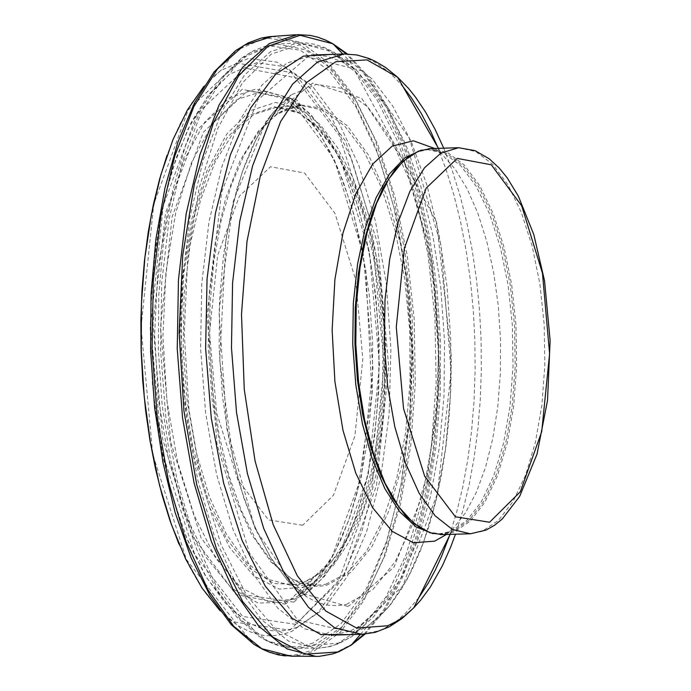 <?xml version="1.0" encoding="UTF-8"?>
<svg xmlns="http://www.w3.org/2000/svg" width="691" height="691" viewBox="0 0 691 691"><rect width="100%" height="100%" fill="white"/><g stroke="black" fill="none" stroke-linecap="round" stroke-linejoin="round"><path stroke-width="0.52" stroke-dasharray="3.46 2.59" d="M305.206 587.022L279.414 589.121L253.77 575.836L229.93 547.928L209.425 507.116L193.584 455.956L183.443 397.731L179.677 336.171L182.528 275.268L191.796 218.952L206.885 170.841L226.786 134.002L250.22 110.724L275.666 102.415L301.518 109.515L320.192 124.665L337.519 147.649L352.885 177.604L365.772 213.476L375.731 253.986L382.417 297.717L385.604 343.142L385.189 388.679L381.173 432.73L373.693 473.776L363.017 510.364L349.491 541.2L333.598 565.195L315.882 581.459L305.206 587.022M302.693 525.264L268.566 519.908L237.851 479.977L216.741 413.235L209.511 333.01L217.63 255.437L239.44 196.089L270.509 166.756L304.601 173.035L334.98 213.433L355.718 279.82L362.81 359.147L354.889 435.952L333.477 495.231L302.693 525.264M430.268 148.617L447.543 152.504L464.274 165.054L479.709 185.672L493.132 213.381L503.955 246.912L511.685 284.735L515.978 325.124L516.643 366.265L513.655 406.282L507.142 443.38L497.39 475.866L484.84 502.262L470.053 521.334L453.685 532.191L442.015 534.592M408.977 156.347L417.269 151.908L429.137 149.377L446.351 153.247L463.022 165.754L478.397 186.294L491.776 213.899L502.556 247.309L510.252 284.986L514.536 325.228L515.201 366.204L512.221 406.075L505.734 443.035L496.017 475.408L483.51 501.692L468.774 520.694L452.475 531.509L440.841 533.901L428.835 532.096L420.292 528.174M349.404 631.384L331.274 635.141L304.075 628.698L277.739 608.14L253.588 574.402L232.858 529.125L216.611 474.544L205.676 413.391L200.632 348.774L201.737 283.966L208.932 222.26L221.828 166.79L239.768 120.338L261.82 85.2L286.86 63.071L313.619 54.986L326.955 56.273L340.214 60.981L344.593 63.304L366.791 81.296L387.383 108.617L405.66 144.272L420.974 186.976L432.808 235.208L440.754 287.266L444.546 341.354L444.045 395.563L439.277 448.01L430.407 496.872L417.71 540.431L401.644 577.132L382.754 605.653L361.687 624.958L349.404 631.384M325.832 584.197L347.167 572.994L366.653 550.943L383.375 519.14L396.565 479.131L405.591 432.834L410.057 382.425L409.754 330.281L404.701 278.853L395.122 230.552L381.467 187.658L364.373 152.21L344.628 125.917L323.155 110.068L300.991 105.464L278.974 112.512L258.408 131.022L240.321 160.139L225.612 198.464L215.031 244.104L209.123 294.815L208.19 348.065L212.275 401.186L221.172 451.517L234.439 496.553L251.386 534.057L271.174 562.198L292.803 579.628L315.2 585.527L325.832 584.197M301.932 583.316L322.991 571.483L342.175 549.025L358.577 517.049L371.447 477.092L380.205 431.037L384.446 381.035L383.98 329.426L378.832 278.594L369.236 230.906L355.623 188.583L338.633 153.627L319.035 127.697L297.743 112.054L275.769 107.485L253.804 114.456L233.29 132.836L215.246 161.789L200.563 199.906L190.008 245.322L184.1 295.783L183.158 348.774L187.226 401.644L196.097 451.741L209.313 496.553L226.225 533.875L245.953 561.869L267.521 579.196L289.857 585.052L301.932 583.316M298.996 584.405L313.766 577.788L331.343 562.016L347.124 538.539L360.555 508.205L371.179 472.134L378.608 431.599L382.598 388.057L383.013 343.038L379.834 298.141L373.175 254.944L363.267 214.97L350.458 179.651L335.187 150.241L317.99 127.826L299.479 113.212L274.508 106.785L249.943 114.982L227.304 137.379L207.991 172.69L193.221 218.762L183.936 272.772L180.714 331.378L183.78 390.916L192.927 447.673L207.585 498.099L226.821 539.101L249.425 568.157L273.99 583.55L298.996 584.405M285.219 602.207L298.374 595.789L317.255 578.704L334.194 553.37L348.601 520.72L359.985 481.929L367.957 438.388L372.233 391.624L372.665 343.297L369.253 295.092L362.11 248.708L351.477 205.771L337.726 167.801L321.332 136.153L302.865 111.977L282.973 96.153L255.825 89.053L229.11 97.967L204.51 122.454L183.59 161.055L167.671 211.403L157.807 270.354L154.629 334.168L158.343 398.793L168.716 460.111L185.084 514.234L206.376 557.758L231.235 587.981L258.08 603.079L285.219 602.207M284.822 604.089L286.247 603.588L330.393 561.213L361.255 477.127L372.967 367.88L363.328 254.59L334.176 159.103L291.058 100.04L242.273 89.294L197.419 129.511L165.494 213.156L153.031 323.725L162.61 438.975L192.262 535.646L235.942 594.476L284.822 604.089M289.218 630.097L290.781 629.458L339.031 580.181L372.224 485.583L384.084 364.269L372.389 239.613L339.367 135.609L291.265 72.529L237.35 63.14L188.211 109.938L153.756 204.165L141.05 327.197L152.746 454.22L186.44 559.555L235.208 622.185L289.218 630.097M219.893 610.55L238.11 625.666L249.235 631.488L256.724 634.027L264.23 635.478L271.736 635.85L282.904 634.364L291.844 631.384L318.62 611.915L342.347 578.117L361.764 531.889L375.861 475.771L383.885 412.777L385.448 346.286L380.447 279.829L369.167 216.931L352.185 160.96L330.384 114.939L304.921 81.374L277.143 62.155L248.561 58.415L220.714 70.473L203.94 86.315M254.098 644.461L262.07 648.927L270.112 652.218L282.23 654.956L290.306 655.301L298.339 654.463L311.926 650.309L340.438 629.242L365.677 592.921L386.304 543.402L401.238 483.372L409.72 416.077L411.309 345.085L405.928 274.163L393.861 207.058L375.723 147.356L352.47 98.252L325.314 62.44L295.688 41.918L265.197 37.919L235.493 50.754M290.773 656.174L303.047 654.74L313.818 651.164L340.11 632.446L363.751 600.781L383.695 557.663L399.053 505.078L409.158 445.41L413.589 381.337L412.156 315.709L404.909 251.446L392.177 191.39L374.505 138.243L352.669 94.408L327.629 61.905L300.507 42.246L272.513 36.433M316.107 656.45L324.692 655.75L334.608 653.237L352.142 644.107M350.095 634.623L366.826 626.91L388.169 607.683L407.336 579.058L423.643 542.098L436.522 498.142L445.531 448.761L450.359 395.727L450.852 340.905L446.991 286.221L438.906 233.601L426.874 184.912L411.318 141.88L392.764 106.051L371.879 78.722L349.387 60.929L332.431 54.364M351.84 632.334L353.421 631.824L402.689 586.063L437.438 493.417L451.085 372.138L441.091 245.633L409.34 138.217L361.851 70.793L307.745 56.956L257.648 100.074L221.621 192.167L207.058 315.07L217 444.011L249.391 552.904L297.588 619.991L351.84 632.334M347.452 606.309L348.903 605.929L394.086 567.086L426.511 484.961L440.02 375.766L432.074 260.628L404.183 161.72L361.652 98.312L312.652 83.119L266.804 119.664L233.308 201.176L218.987 311.606L226.821 428.757L255.195 528.978L298.313 592.247L347.452 606.309M346.407 604.375L372.786 589.648L395.209 561.602L413.883 521.498L427.789 471.608L436.176 414.712L438.595 353.982L434.915 292.751L425.336 234.387L410.385 182.122L390.864 138.856L367.837 107.045L342.572 88.508L316.487 84.371L291.041 94.961L272.755 112.892L256.352 138.727L242.386 171.601L231.355 210.427L223.642 253.882L219.522 300.473L219.133 348.601L222.502 396.591L229.507 442.801L239.907 485.643L253.321 523.64L269.291 555.504L287.266 580.164L306.623 596.817L315.087 601.325L323.638 604.271L329.348 605.351L337.908 605.653L346.407 604.375M326.402 585.363L350.933 572.303L371.853 546.78L389.327 509.975L402.387 463.998L410.324 411.421L412.717 355.183L409.435 298.408L400.65 244.243L386.848 195.691L368.778 155.484L347.443 125.9L324.019 108.642L299.816 104.764L276.219 114.551L259.306 131.117L244.122 154.983L231.209 185.361L221.008 221.224L213.873 261.353L210.055 304.377L209.693 348.817L212.802 393.144L219.28 435.822L228.885 475.391L241.289 510.494L256.059 539.939L272.677 562.733L290.583 578.134L298.201 582.211L305.888 584.914L311.036 585.951L318.741 586.348L326.402 585.363M364.01 634.2L383.548 610.093L400.823 578.194L415.351 539.464L426.692 495.067L434.544 446.317L438.681 394.63L438.984 341.518L435.451 288.527L428.178 237.186L417.381 188.997L403.354 145.378L386.502 107.606L367.318 76.813L346.346 53.941M333.9 44.777L326.247 40.622L315.934 36.753L308.16 35.103L297.795 34.61M365.038 634.122L384.688 610.213L402.076 578.436L416.699 539.757L428.126 495.335L436.038 446.507L440.21 394.708L440.53 341.466L436.98 288.346L429.664 236.901L418.789 188.643L404.684 145.006L387.737 107.286L368.45 76.615L347.383 53.958M336.698 644.28L326.8 647.199L316.789 648.244L288.51 641.101L261.163 619.386L236.115 584.085L214.625 536.872L197.781 480.072L186.458 416.509L181.223 349.361L182.364 282.023L189.8 217.89L203.154 160.165L221.742 111.735L244.597 74.974L270.57 51.635L298.365 42.79L325.832 48.43L352.453 67.753L377.01 99.806L398.396 143.054L415.654 195.493L428.014 254.703L434.941 318.007L436.125 382.546L431.512 445.419L421.303 503.791L405.937 555.003L386.096 596.704L362.663 626.953L336.698 644.28M339.393 643.045L307.59 645.783L275.951 629.51L246.497 595.132L221.137 544.741L201.522 481.489L188.945 409.426L184.247 333.217L187.736 257.795L199.163 188.056L217.777 128.5L242.342 82.903L271.252 54.105L302.641 43.818L334.513 52.568L357.584 71.311L378.979 99.746L397.964 136.818L413.866 181.189L426.157 231.295L434.414 285.374L438.344 341.535L437.835 397.843L432.886 452.32L423.661 503.083L410.48 548.343L393.792 586.495L374.159 616.173L352.272 636.29L339.393 643.045M315.942 644.262L306.07 647.173L296.085 648.218L267.814 641.118L240.477 619.464L215.437 584.24L193.946 537.132L177.112 480.452L165.797 417.01L160.571 349.991L161.711 282.783L169.148 218.771L182.51 161.167L201.09 112.84L223.944 76.157L249.917 52.879L277.704 44.077L305.154 49.717L331.758 69.022L356.288 101.016L377.657 144.177L394.889 196.494L407.241 255.584L414.151 318.741L415.326 383.142L410.713 445.868L400.504 504.11L385.137 555.201L365.306 596.808L341.89 626.979L315.942 644.262M313.04 643.027L305.422 645.429L297.717 646.724L286.074 646.56L274.413 643.865L262.83 638.657L259.013 636.368L236.702 617.011L215.998 588.473L197.609 551.694L182.174 507.885L170.219 458.522L162.178 405.306L158.334 350.061L158.818 294.677L163.603 241.073L172.525 191.079L185.274 146.414L201.392 108.573L220.325 78.834L241.409 58.156L270.466 45.917L300.257 50.21L329.158 70.698L355.606 106.164L378.167 154.594L395.675 213.32L407.189 279.173L412.112 348.61L410.186 417.925L401.514 483.398L386.537 541.528L366.031 589.147L341.095 623.628L313.04 643.027M297.087 627.333L286.229 630.347L278.914 631.03L271.554 630.65L260.516 628.084L249.555 623.152L245.936 620.984L224.834 602.656L205.244 575.663L187.848 540.88L173.242 499.455L161.944 452.804L154.343 402.507L150.707 350.294L151.156 297.951L155.691 247.283L164.13 200.027L176.188 157.798L191.433 122.022L209.347 93.881L229.3 74.317L256.802 62.7L285.003 66.725L312.375 86.073L337.415 119.586L358.793 165.374L375.368 220.93L386.278 283.224L390.942 348.92L389.111 414.488L380.888 476.436L366.696 531.414L347.279 576.441L323.647 609.03L297.087 627.333M295.679 624.344L242.653 616.441L194.819 554.692L161.867 451.024L150.586 326.178L163.292 205.512L197.341 113.428L245.72 68.219L298.65 78.351L345.69 141.214L377.735 244.044L388.696 366.722L376.474 485.54L343.375 577.469L295.679 624.344M293.865 602.163L245.08 594.813L201.098 537.961L170.815 442.603L160.45 327.828L172.128 216.87L203.413 132.154L247.896 90.495L296.603 99.737L339.912 157.531L369.426 252.18L379.514 365.124L368.26 474.51L337.769 559.097L293.865 602.163M294.781 599.183L267.685 601.403L240.753 587.48L215.704 558.207L194.162 515.365L177.518 461.657L166.876 400.512L162.929 335.886L165.944 271.952L175.704 212.863L191.58 162.394L212.517 123.784L237.143 99.426L263.884 90.789L291.032 98.321L310.613 114.274L328.778 138.399L344.887 169.831L358.387 207.447L368.821 249.917L375.826 295.739L379.169 343.341L378.728 391.054L374.522 437.222L366.696 480.245L355.502 518.604L341.328 550.96L324.666 576.156L306.096 593.258L294.781 599.183M458.608 147.71L475.849 151.588L492.553 164.147L507.954 184.773L521.36 212.491L532.156 246.031L539.87 283.863L544.163 324.26L544.836 365.409L541.856 405.444L535.352 442.551L525.626 475.045L513.102 501.441L498.341 520.522L482.007 531.379L470.355 533.78M421.398 150.094L426.96 149.446L444.175 153.316L460.854 165.823L476.229 186.363L489.608 213.968L500.388 247.378L508.092 285.055L512.368 325.288L513.033 366.273L510.053 406.144L503.566 443.104L493.849 475.468L481.342 501.761L466.598 520.755L450.29 531.569L438.664 533.962L433.067 533.659M434.682 148.479L441.653 153.92L454.972 168.863L467.159 188.842L477.861 213.26L486.766 241.409L493.633 272.461L498.263 305.526L500.517 339.644L500.336 373.84L497.736 407.12L492.769 438.535L485.583 467.176L476.393 492.199L465.44 512.886L453.054 528.615L446.429 534.463M443.734 148.185L452.527 171.325L460.284 196.399L466.926 223.115L472.376 251.17L476.583 280.261L479.502 310.06L481.091 340.24L481.333 370.454L480.236 400.374L477.809 429.664L474.069 458.003L469.068 485.073L462.849 510.571L455.481 534.203M418.841 597.594L405.643 613.098L397.316 620.44L391.624 624.5L379.955 630.529L361.868 634.295M344.204 53.976L357.212 55.194L365.859 57.828L374.444 61.914L387.081 70.681L395.304 78.247L403.302 87.144M437.446 146.596L446.256 170.029L454.022 195.372L460.681 222.347L466.14 250.66L470.355 279.985L473.275 310.017L474.872 340.43L475.132 370.877L474.035 401.03L471.616 430.562L467.885 459.152L462.884 486.481L456.665 512.247L449.305 536.173M300.645 105.481L275.381 107.502L287.257 108.53L294.262 110.75L299.583 113.272L283.12 96.239L299.626 108.608L315.424 127.17L329.961 151.364L342.84 180.506L353.714 213.83L365.841 270.63L371.948 393.965L357.523 491.56L350.242 515.952L341.734 537.943L332.112 557.214L321.54 573.461L310.199 586.409L298.322 595.823L313.723 577.823L300.922 583.532L289.918 585.052L315.251 585.527L308.393 584.983L303.142 583.791L295.99 581.062L290.565 578.125L306.597 596.808L288.855 582.038L272.047 560.081L256.819 531.655L243.69 497.65L233.057 459.083L219.738 360.201L226 238.455L236.668 189.809L243.69 167.939L251.705 148.185L260.611 130.78L270.285 115.941L280.581 103.875L291.326 94.753L276.452 114.378L281.686 111.113L288.657 107.96L295.541 106.094L300.645 105.481M235.994 50.391L221.172 70.136L212.154 77.755L203.517 86.971L191.312 103.71L180.135 123.775L173.32 138.874L167.067 155.268M178.926 544.033L189.965 567.492L197.902 581.451L206.246 593.975L219.436 609.928L228.626 618.6L238.084 625.649L254.072 644.444M285.495 655.949L290.833 656.174M295.42 34.775L297.251 34.636M360.452 634.338L366.757 626.953L379.126 617.123L390.786 604.349L401.687 588.741L411.724 570.455L420.81 549.691L428.861 526.672L435.779 501.631L441.497 474.872L445.945 446.68L449.09 417.355L450.895 387.236L451.327 356.651L436.643 222.174L349.534 61.007L342.788 54.019M344.593 63.304L334.513 52.568L324.563 47.558L314.275 44.233L306.363 42.954L298.365 42.79L275.459 44.233L266.588 45.761L253.07 50.884L241.409 58.156L229.3 74.317L207.24 96.852L188.012 129.079L172.154 169.96L160.277 217.959L152.858 271.192L150.215 327.517L152.452 384.619L159.474 440.176L170.997 491.914L186.544 537.745L206.566 577.65L231.286 609.151L245.936 620.984L259.013 636.368L268.022 641.516L277.307 645.273L284.891 647.217L293.839 648.193L318.966 648.175L329.728 646.612L338.685 643.675L352.272 636.29L361.687 624.958M301.518 109.515L291.032 98.321C400.279 170.288 410.229 515.607 306.096 593.258L315.882 581.459M428.835 532.096L429.966 532.778M417.269 151.908L418.349 151.165M429.137 149.377L426.96 149.446L428.601 148.712M440.841 533.901L438.664 533.962L440.34 534.601M438.457 148.358L441.653 153.92L434.933 149.904L429.811 148.634M450.204 534.359L453.054 528.615L447.457 532.571L441.549 534.601"/><path stroke-width="1.04" d="M470.355 533.78L442.015 534.592L429.966 532.778L413.935 523.553L398.802 506.883L385.181 483.424L373.641 454.117L364.667 420.171L358.629 382.969L355.787 344.049L356.254 305.033L360.02 267.538L366.912 233.1L376.647 203.145L388.817 178.9L402.913 161.34L418.349 151.165L430.268 148.617L458.608 147.71L475.071 150.655L489.245 158.826L499.187 168.008L507.185 177.846L518.336 196.114L533.806 234.577L544.551 280.84L550.122 340.628L547.531 400.4L537.054 454.065L519.658 496.38L502.253 519.001L494.566 525.255L486.032 530.092L470.355 533.78L452.424 529.487L435.062 515.771L419.161 493.296L405.513 463.143L394.811 426.822L387.616 386.148L384.291 343.185L384.999 300.093L389.707 259.056L398.171 222.156L409.962 191.234L424.473 167.827L440.962 153.082L458.608 147.71M420.292 528.174L405.859 516.246L392.428 498.194L380.482 474.639L370.445 446.403L362.663 414.462L357.428 379.946L354.932 344.075L355.243 308.126L358.37 273.351L364.192 241.004L372.501 212.206L382.987 187.969L395.295 169.131L408.977 156.347M347.383 53.958L332.837 43.758L300.196 35.284L268.082 46.202L238.533 75.975L213.433 122.851L194.413 183.936L182.726 255.376L179.142 332.613L183.91 410.679L196.71 484.546L216.706 549.483L242.584 601.377L272.669 636.99L305.033 654.178L337.631 652.002L351.382 645.031L365.038 634.122M203.94 86.315L187.477 109.869L172.975 139.651L160.822 174.918L151.364 214.728L144.842 258.054L141.439 303.746L141.249 350.579L144.289 397.316L150.457 442.715L159.604 485.566L171.472 524.728L185.741 559.183L202.031 588.041L219.893 610.55M235.493 50.754L213.899 72.166L194.517 102.847L178.028 141.802L165.011 187.736L155.907 239.095L151.053 294.124L150.612 350.959L154.611 407.63L162.903 462.201L175.194 512.8L191.061 557.706L209.952 595.4L231.209 624.638L254.098 644.461M272.513 36.433L244.009 45.338L217.345 69.083L193.869 106.578L174.754 156.036L160.994 215.031L153.298 280.624L152.063 349.534L157.349 418.28L168.898 483.398L186.112 541.623L208.103 590.054L233.765 626.322L261.785 648.702L290.773 656.174M352.142 644.107L364.01 634.2M346.346 53.941L333.9 44.777M297.795 34.61L269.257 43.559L242.576 67.398L219.073 105.015L199.941 154.637L186.173 213.813L178.468 279.622L177.233 348.748L182.536 417.71L194.093 483.035L211.334 541.45L233.351 590.054L259.03 626.452L287.085 648.927L316.107 656.45M332.431 54.364L303.314 56.135L275.554 74.282L250.721 107.874L230.284 155.078L215.428 213.234L207.05 279.017L205.633 348.618L211.273 418.012L223.642 483.164L242.005 540.302L265.284 586.175L292.103 618.195L320.926 634.623L350.095 634.623M489.556 522.241L455.412 516.799L424.68 476.254L403.535 408.519L396.271 327.093L404.365 248.363L426.148 188.159L457.209 158.403L491.301 164.795L521.696 205.814L542.461 273.187L549.595 353.688L541.709 431.625L520.323 491.767L489.556 522.241M433.067 533.659L416.025 526.939L399.726 511.772L384.93 488.813L372.311 459.1L362.455 423.98L355.83 385.06L352.738 344.144L353.334 303.116L357.584 263.867L365.28 228.211L376.068 197.781L389.448 173.968L404.796 157.842L421.398 150.094M446.429 534.463L434.734 541.148L413.417 542.746L392.255 531.388L372.639 507.738L355.839 473.292L342.969 430.26L334.893 381.449L332.138 330.056L334.902 279.466L342.986 232.997L355.848 193.696L372.639 164.095L392.238 146.086L413.382 140.791L434.682 148.479M455.481 534.203L450.515 547.462L442.378 565.774L430.363 586.979L420.594 600.28L413.762 607.83L404.719 615.897L397.265 621.028L387.72 625.761L356.642 628.067L325.815 611.094L297.337 575.871L273.195 524.694L255.074 461.027L244.251 389.24L241.496 314.293L246.998 241.418L260.369 175.644L280.641 121.504L306.407 82.67L335.843 61.698L366.956 59.892L397.61 77.228L408.467 88.327L415.455 97.042L425.518 112.002L434.967 129.105L443.734 148.185M450.204 534.359L413.762 607.83L402.093 618.497L389.344 626.789L375.308 632.325L361.868 634.295L334.72 627.851L308.436 607.277L284.338 573.539L263.642 528.244L247.43 473.646L236.512 412.475L231.476 347.832L232.573 283.008L239.742 221.284L252.612 165.805L270.518 119.336L292.518 84.19L317.497 62.06L344.204 53.976L356.919 54.96L368.985 58.485L374.695 61.033L385.535 67.45L397.61 77.228L438.457 148.358M403.302 87.144L411.257 97.621L421.363 113.583L430.83 131.705L437.446 146.596M449.305 536.173L441.592 556.298L435.261 570.101L428.489 582.72L418.841 597.594M360.452 634.338L351.313 645.074L338.961 651.699L332.794 653.919L319.233 656.355L290.833 656.174M167.067 155.268L159.621 179.047L153.333 204.709L148.263 231.96L144.471 260.498L142.001 290.013L140.878 320.166L141.128 350.622L142.735 381.035L145.689 411.067L149.956 440.374L155.475 468.636L162.204 495.525L170.046 520.746L178.926 544.033M235.994 50.391L248.363 42.833L261.302 38.074L269.291 36.675L295.42 34.775M254.072 644.444L262.822 649.41L269.507 652.278L278.585 654.913L285.495 655.949M297.251 34.636L310.294 35.396L318.007 37.245L325.582 40.078L333.019 43.861L342.788 54.019M429.811 148.634L428.601 148.712M441.549 534.601L440.34 534.601M344.204 53.976L313.619 54.986M361.868 634.295L331.274 635.141"/></g></svg>
